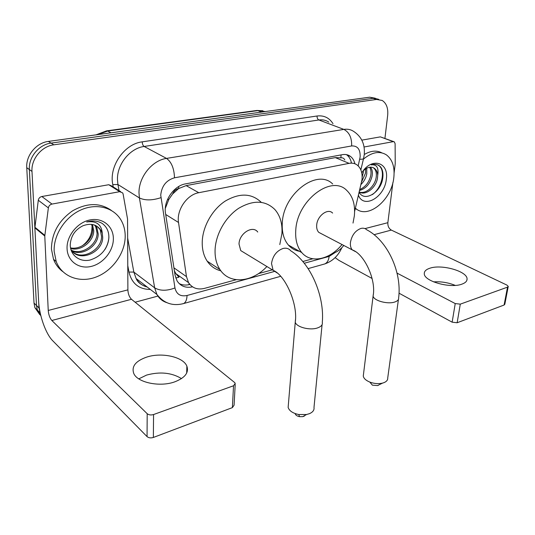 <?xml version="1.0" encoding="UTF-8"?>
<svg xmlns="http://www.w3.org/2000/svg" width="535" height="535" viewBox="0 0 535 535"><rect width="100%" height="100%" fill="white"/><g stroke="black" fill="none" stroke-linecap="round" stroke-linejoin="round"><path stroke-width="0.8" d="M354.611 211.472L362.001 179.693C362.603 173.193 361.065 168.358 357.387 165.195C355.046 163.382 352.277 162.774 349.087 163.356L198.793 192.707C186.949 194.606 176.343 210.161 178.529 222.493L186.474 276.642L188.547 282.64C192.205 288.131 197.549 290.037 204.584 288.352L236.209 279.711M172.551 194.065L178.717 188.474C175.888 189.149 173.835 191.015 172.551 194.065L168.873 199.328L165.322 208.356M174.397 270.85L175.854 273.639L179.018 277.19L175.754 278.006M344.801 159.965C343.978 158.286 342.688 157.578 340.915 157.845L335.325 157.611L186.12 185.612L179.064 188.407M332.362 253.45L333.037 253.262C337.003 252.105 340.588 249.504 343.784 245.451M258.445 273.639L272.342 269.841M302.81 261.521L312.821 258.786M354.919 163.784C354.143 160.594 352.679 158.153 350.525 156.454C348.211 154.715 345.503 154.12 342.393 154.662L185.638 183.853C173.781 185.652 163.249 201.046 165.522 213.338L175.052 275.11L177.058 280.875C180.569 286.232 185.732 288.225 192.54 286.847M346.406 154.628L346.894 154.976C349.148 156.748 350.652 159.323 351.395 162.7M40.499 314.199L38.981 307.926L31.986 171.414C31.063 159.082 41.683 146.222 53.828 144.818L376.58 99.443L382.191 100.453C386.497 103.295 388.316 108.304 387.661 115.5L384.933 138.371M157.905 296.082L135.134 302.215M39.844 314.694L34.875 307.632L34.019 303.077L26.75 167.709C25.807 155.484 36.32 142.778 48.384 141.414L369.698 97.196L378.733 99.329L373.122 98.313L51.093 143.106L373.122 98.313L376.58 99.443M26.75 167.709L29.351 169.548C28.422 157.27 38.988 144.49 51.093 143.106C38.988 144.49 28.422 157.27 29.351 169.548L36.487 305.485L29.351 169.548L31.986 171.414M40.907 315.891L37.336 310.059L36.487 305.485L37.336 310.059L40.907 315.891M189.865 284.486C185.939 285.469 182.382 285.168 179.178 283.59M369.698 97.196L375.309 98.219M363.419 159.122C371.925 152.1 379.596 150.689 386.43 154.889C392.463 159.544 394.924 167.114 393.82 177.62C391.687 200.083 367.853 219.751 355.574 208.349L355.394 208.195M364.315 154.475C370.822 150.663 376.68 150.128 381.876 152.876M361.754 172.899C371.397 156.829 389.146 162.045 386.317 179.245C384.826 196.927 363.947 209.406 358.463 195.369M359.172 192.419C364.81 202.444 380.739 192.185 382.619 178.877C383.495 173.694 382.759 169.628 380.412 166.679L379.375 165.796C377.035 164.171 374.299 163.864 371.163 164.88C376.66 164.225 378.854 167.649 377.743 175.152C377.449 172.069 376.346 169.809 374.44 168.358L372.855 167.522M359.306 192.011C365.873 194.472 374.701 186.26 376.112 177.734C376.834 173.28 376.038 170.063 373.731 168.064M359.273 191.998C365.599 196.091 376.011 187.645 377.463 178.302L377.743 175.152M359.881 189.45C365.539 186.902 369.163 182.248 370.762 175.473C371.337 172.163 370.962 169.421 369.638 167.254M359.64 190.467C366.067 188.454 370.22 183.645 372.092 176.035C372.728 172.283 372.199 169.334 370.501 167.174M361.713 181.659L365.472 173.246L365.626 168.819M361.092 184.394C364.128 181.318 366.027 177.787 366.789 173.801L366.736 168.204C369.685 166.786 372.246 166.846 374.44 168.358M363.512 171.628L362.155 177.025M366.756 168.191L363.305 170.698M356.959 209.386L355.267 208.73M372.3 194.633C382.124 187.852 385.802 170.224 378.78 165.556L377.469 164.787M433.584 281.871C441.027 281.397 448.243 282.567 455.245 285.389M461.865 284.165C465.37 282.921 467.102 281.189 467.068 278.976C467.396 271.272 441.636 264.016 429.879 268.222C426.027 269.479 424.168 271.312 424.288 273.733C423.967 281.209 450.216 288.673 461.865 284.165M364.014 147.005L393.285 141.655L380.365 136.873L393.767 141.641M361.794 140.143L380.365 136.873M335.111 257.629L338.902 260.364L372.072 278.474M508.21 286.599L504.819 304.261L504.09 305.03L507.521 287.141L508.25 286.406L506.926 285.095L391.332 230.083C388.851 228.559 387.688 226.091 387.855 222.694L392.904 182.502M457.144 322.752L452.142 322.177L455.231 303.572L460.287 304.147L457.144 322.752L504.09 305.03M399.016 293.18L452.142 322.177M460.287 304.147L507.521 287.141M455.231 303.572L397.05 273.117M394.121 172.845L395.225 163.79L395.118 143.694L394.308 141.842L393.285 141.655M378.559 385.187L377.549 385.568L372.373 385.153L369.819 382.09C374.206 383.695 378.439 384.036 382.518 383.113L384.09 382.599C386.651 381.495 387.862 379.964 387.721 378.011L398.428 299.406M363.486 374.286L363.272 376.045C363.726 378.446 365.913 380.459 369.819 382.09M332.616 213.077C327.928 207.847 317.201 215.826 316.7 225.061C316.466 228.164 317.141 230.585 318.726 232.33L322.003 234.049M342.025 244.528C329.948 259.575 311.149 263.842 301.773 252.594C297.152 247.103 295.153 239.626 295.768 230.177C297.085 200.411 331.466 174.43 346.687 190.346C352.846 196.245 355.401 204.751 354.351 215.866L353.013 223.068M299.433 251.283C295.113 250.52 291.448 248.461 288.445 245.097C283.804 239.64 281.751 232.257 282.293 222.941C283.369 193.603 317.389 168.224 332.696 184.013M304.375 416.076L302.703 416.658L299.533 416.665C296.999 416.123 295.534 415.086 295.139 413.568M288.365 404.674L288.138 407.416C289.288 410.907 292.832 413.274 298.764 414.531L306.555 414.518L309.431 413.675C312.895 412.151 314.413 410.057 313.998 407.396L322.083 324.671M257.743 232.036C252.734 224.881 239.132 233.461 239.018 244.04L240.737 250.587L245.318 253.376M266.891 266.524C252.206 282.507 229.488 284.673 219.938 269.526C216.461 264.163 214.836 257.616 215.077 249.885C215.659 234.263 225.529 216.909 238.764 208.255C253.369 199.776 265.44 200.23 274.957 209.613C280.22 215.786 282.54 223.764 281.918 233.561L279.792 244.569M220.875 270.85C215.197 269.426 210.643 266.203 207.199 261.167C203.701 255.85 202.049 249.384 202.237 241.773C202.705 226.452 212.301 209.506 225.302 201.046C239.667 192.747 251.644 193.168 261.24 202.317M138.799 378.86L146.55 375.095C159.938 371.451 171.588 372.614 181.505 378.593M174.664 381.876C185.003 377.87 189.069 372.627 186.869 366.154C183.304 356.838 161.657 352.097 146.643 357.119C135.509 361.051 131.242 366.569 133.844 373.664C137.762 382.692 159.972 387.26 174.664 381.876M51.989 204.069C49.982 204.584 48.779 205.855 48.364 207.888L44.779 236.015L34.875 227.883L38.293 200.25C38.687 198.251 39.878 197.007 41.85 196.512L51.989 204.069L119.713 191.684L108.759 184.722L111.708 185.959L120.683 191.65M41.85 196.512L108.759 184.722M34.875 227.883L38.634 301.192C39.249 315.456 45.776 333.92 52.744 340.782L147.058 436.607L147.192 413.702L51.835 320.492C49.822 318.131 48.625 314.787 48.237 310.46L44.779 236.015M235.199 384.491L234.096 405.169L232.377 407.623L233.527 385.762L235.26 383.381L234.551 382.465L131.496 299.279C129.323 297.126 128.119 293.996 127.885 289.876L127.557 219.069L123.117 194.051L122.689 192.921L119.713 191.684M147.192 413.702C148.857 414.999 150.977 415.28 153.565 414.538L153.358 437.456L232.377 407.623M153.358 437.456C150.803 438.225 148.703 437.944 147.058 436.607M153.565 414.538L233.527 385.762M54.155 251.363C53.38 235.005 65.136 216.889 80.999 209.901C96.848 202.812 113.935 207.647 121.131 220.266C123.792 224.941 125.15 230.164 125.203 235.935C125.324 252.68 112.932 270.449 96.541 276.856C80.19 283.383 62.12 277.07 56.215 261.575L54.155 251.363M62.669 271.533C58.542 268.409 55.486 264.317 53.507 259.268L51.44 249.089C51.634 233.34 58.683 220.587 72.586 210.837C87.098 202.691 100.025 202.551 111.374 210.429M113.367 238.503C113.574 250.721 103.362 263.621 91.144 266.43C78.946 269.413 67.443 261.24 67.062 248.561C66.494 235.922 77.495 222.292 90.054 219.918C102.62 217.357 113.333 226.258 113.367 238.503M101.289 230.939C97.23 224.466 91.084 222.754 82.858 225.81C74.947 229.796 70.747 236.169 70.252 244.936C70.292 255.489 79.889 262.364 89.98 260.057C101.102 256.472 107.395 249.123 108.873 238.008C109.053 231.695 106.839 226.847 102.232 223.463C97.664 220.768 92.488 220.266 86.69 221.971C96.34 220.614 101.536 224.433 102.285 233.421L101.289 230.939L97.243 226.419M73.282 252.313C83.333 260.425 101.891 249.277 101.556 236.383L100.286 230.21M70.894 249.517C78.899 263.227 103.108 252.426 102.687 237.219L102.285 233.421M71.396 250.246C81.915 255.563 97.317 244.676 97.069 233.079L95.792 226.94L94.648 225.095M71.83 250.801C82.256 256.793 98.467 245.819 98.186 233.902L96.909 227.749L95.337 225.369M70.52 247.879C81.099 250.153 92.695 239.894 92.655 229.823L91.659 224.366M70.647 248.528C81.307 251.564 93.839 241.084 93.752 230.632L92.448 224.486M91.953 227.435C91.966 234.805 88.71 240.951 82.196 245.879M104.967 249.45C108.598 243.425 109.688 237.614 108.23 232.029M167.401 199.742L168.873 199.328M340.915 157.845L341.049 154.909M188.848 284.72L189.102 283.496M178.717 188.474L178.71 186.514M335.325 157.611L349.087 163.356M173.935 267.841L186.474 276.642M165.703 214.475L178.529 222.493M186.12 185.612L198.793 192.707M358.176 165.883L360.135 156.989C360.409 149.352 357.581 145.667 351.649 145.941L174.497 177.801C166.278 180.195 161.69 185.979 160.727 195.161L174.958 287.95C176.49 294.29 180.522 296.798 187.049 295.487L274.201 271.519M166.733 302.629C162.453 301.225 159.176 298.497 156.895 294.451L154.648 287.837L139.408 197.937L138.993 192.901C138.659 177.105 152.107 160.36 166.512 158.407L343.858 129.396C347.596 128.821 350.906 129.523 353.789 131.503C363.198 137.796 364.877 146.597 364.268 154.18M113.226 186.922L112.791 184.595C108.812 166.338 124.374 143.848 142.243 141.842L317.048 116.001C317.014 117.974 317.629 119.292 318.893 119.967L343.858 129.396C349.295 132.279 351.896 137.796 351.649 145.941M174.497 177.801C174.142 168.445 171.481 161.978 166.512 158.407L144.122 146.463C129.992 148.222 116.978 164.305 117.466 179.626L117.927 184.522L139.408 197.937C145.032 200.605 152.194 200.525 160.908 197.683M317.048 116.001C323.949 115.206 329.266 117.774 333.011 123.699M328.784 122.114C325.895 120.161 322.598 119.445 318.893 119.967L144.122 146.463C142.972 145.64 142.35 144.096 142.243 141.842M150.375 289.455C138.939 289.368 131.804 283.57 128.975 272.061L127.771 265.561M53.828 144.818L48.384 141.414M38.981 307.926L34.019 303.077M174.958 287.95C166.82 291.027 160.052 290.986 154.648 287.837L133.83 272.074L136.117 278.541C138.672 282.948 142.37 285.777 147.212 287.034M112.791 184.595L117.927 184.522L119.031 190.6M127.644 238.001L133.83 272.074L128.975 272.061M304.248 263.253L329.139 256.412L335.137 252.52M187.049 295.487C186.862 299.774 185.712 302.469 183.599 303.559L182.535 303.847M329.139 256.412C328.671 260.304 327.213 262.812 324.758 263.942L323.608 264.263M359.747 159.229C362.483 159.31 363.773 158.982 363.626 158.246L364.174 155.05M178.349 276.595L179.573 276.274M95.986 134.867L106.552 130.861L107.716 131.042L97.831 134.613M265.467 111.541L256.519 110.511L106.88 130.821M261.535 112.082L257.87 110.625L107.716 131.042L110.972 132.8M374.045 234.691L391.332 230.083M364.97 228.605L387.855 222.694M318.726 232.33L352.331 249.932C363.994 253.744 376.426 279.43 373.102 295.995C373.457 300.637 387.855 304.622 394.944 301.947C397.592 301.011 398.816 299.687 398.622 297.975C402.093 271.874 387.28 240.349 366.722 229.782C365.211 228.325 363.292 227.87 360.978 228.425C355.293 230.578 351.783 235.26 350.445 242.455C350.144 245.665 350.773 248.16 352.331 249.932L355.447 251.617M363.272 376.045L373.296 294.444M240.737 250.587L273.138 270.329C285.068 274.99 298.109 303.826 295.253 322.157C296.283 327.132 310.032 330.704 317.629 327.888C321.227 326.577 322.786 324.758 322.304 322.411C324.712 295.494 310.126 262.598 290.732 250.788C288.846 248.501 286.278 247.732 283.035 248.481C276.541 250.895 272.703 255.931 271.519 263.581L273.138 270.329L277.331 273.057M288.138 407.416L295.454 319.749M51.835 320.492L131.496 299.279M48.237 310.46L127.885 289.876M34.902 227.241L44.806 235.36M48.364 207.888L38.293 200.25M351.241 162.045L351.134 162.593M175.854 273.639L188.547 282.64M346.894 154.976L350.525 156.454M39.831 312.507L34.875 307.632M280.694 276.307L183.599 303.559C172.805 306.374 163.904 303.338 156.895 294.451L136.117 278.541C137.769 282.46 141.421 285.255 147.071 286.927M308.127 268.61L324.758 263.942C332.502 261.274 338.2 255.85 341.865 247.678M360.851 169.916L363.526 158.681M177.406 275.639L178.342 275.398M256.927 110.457L262.912 110.765M379.375 165.796L378.78 165.556M466.814 280.447L467.068 278.976M377.549 385.568L382.518 383.113M301.773 252.594L288.445 245.097M302.703 416.658L306.555 414.518M299.533 416.665L298.764 414.531M219.938 269.526L207.199 261.167M186.682 373.069L186.869 366.154M96.909 227.749L95.792 226.94M56.215 261.575L53.507 259.268"/></g></svg>
